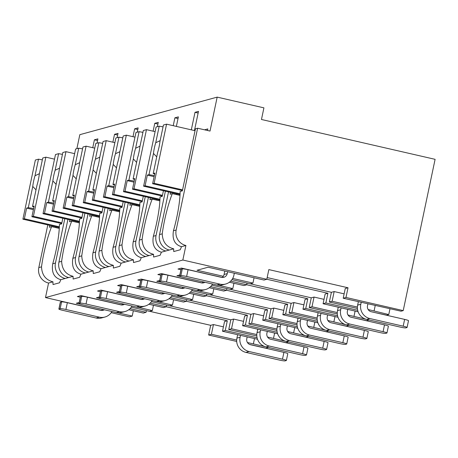 <?xml version="1.0" encoding="UTF-8"?>
<svg xmlns="http://www.w3.org/2000/svg" width="458" height="458" viewBox="0 0 458 458"><rect width="100%" height="100%" fill="white"/><g stroke="black" fill="none" stroke-linecap="round" stroke-linejoin="round"><path stroke-width="0.69" d="M268.84 269.602L266.796 279.294L182.839 260.029L185.908 245.488A12.944 12.664 -105.3 0 1 176.158 230.031L197.616 128.217L210.022 131.062L217.172 97.125L263.917 107.853L261.466 119.486L435.1 159.332L403.223 310.604L345.979 297.465L348.023 287.773L268.84 269.602M133.341 310.77L132.219 316.089L129.448 316.844L111.214 312.659M266.796 279.294L264.026 280.056L208.115 267.226L197.026 270.254L223.292 276.283M146.434 310.627L146.085 312.299L143.308 313.06L128.784 309.723M153.459 305.268L152.342 310.587L149.566 311.348L131.332 307.163M166.552 305.125L166.202 306.797L163.432 307.558L148.902 304.226M173.582 299.767L172.46 305.091L169.689 305.847L151.449 301.662M186.675 299.629L186.32 301.301L183.549 302.057L169.025 298.725M193.7 294.271L192.578 299.589L189.807 300.345L171.567 296.16M206.793 294.128L206.438 295.799L203.667 296.555L189.143 293.223M213.817 288.769L212.695 294.088L209.924 294.843L191.684 290.658M226.91 288.626L226.555 290.298L223.785 291.053L209.26 287.721M233.935 283.267L232.813 288.586L230.042 289.347L211.808 285.162M247.028 283.124L246.679 284.796L243.902 285.557L229.378 282.22M254.058 277.766L252.936 283.084L250.16 283.846L231.925 279.661M132.219 316.089L117.666 312.751M80.316 304.175L76.314 303.259L79.217 302.469M254.505 338.577L253.383 343.895L247.44 342.532M236.677 340.059L211.407 334.26L213.451 324.562L223.418 326.852M246.679 284.796L230.672 281.126M180.921 269.705L177.985 269.035L181.471 268.079L222.182 277.422M180.91 276.678L176.908 275.756L179.811 274.966M232.813 288.586L218.26 285.248M202.064 282.924L161.353 273.581L157.867 274.537L160.798 275.206M226.555 290.298L210.548 286.622M160.792 282.174L156.791 281.258L159.693 280.462M212.695 294.088L198.142 290.744M181.946 288.425L141.236 279.082L137.749 280.033L140.68 280.708M206.438 295.799L190.431 292.124M140.669 287.676L136.673 286.76L139.576 285.964M192.578 299.589L178.019 296.246M161.829 293.927L121.112 284.584L117.632 285.534L120.563 286.21M186.32 301.301L170.313 297.626M120.551 293.177L116.555 292.261L119.458 291.465M172.46 305.091L157.901 301.748M141.705 299.423L100.995 290.086L97.508 291.036L100.445 291.712M166.202 306.797L150.195 303.127M100.434 298.679L96.432 297.757L99.334 296.967M152.342 310.587L137.784 307.249M121.588 304.925L80.877 295.582L77.391 296.538L80.327 297.208M146.085 312.299L130.072 308.623M101.47 310.427L45.491 297.58L48.559 283.038A12.944 12.664 -105.3 0 1 38.816 267.587L47.809 224.901M182.839 260.029L45.491 297.58M252.936 283.084L232.698 278.441M266.808 279.248L327.905 293.275L325.861 302.967L357.675 310.266M267.157 277.577L331.392 292.319L329.348 302.017L357.412 308.457M166.208 306.751L227.311 320.772L224.54 321.533L222.496 331.231L225.267 330.47L257.075 337.769M213.451 324.562L210.674 325.323L149.663 311.32M186.332 301.255L247.429 315.276L244.658 316.031L242.614 325.73L245.385 324.968L247.429 315.276M256.801 334.558L231.525 328.758L233.569 319.066L243.536 321.35M233.569 319.066L230.798 319.821L169.781 305.818M206.449 295.754L267.546 309.774L264.776 310.53L262.732 320.228L265.503 319.472L267.546 309.774M276.918 329.062L251.642 323.262L253.686 313.564L263.653 315.848M253.686 313.564L250.915 314.32L189.904 300.322M226.567 290.252L287.67 304.272L284.893 305.028L282.849 314.726L285.626 313.97L287.67 304.272M297.036 323.56L271.76 317.76L273.804 308.062L283.771 310.352M273.804 308.062L271.033 308.818L210.022 294.82M246.685 284.75L307.787 298.771L305.017 299.532L302.973 309.224L305.744 308.469L307.787 298.771M317.154 318.058L291.883 312.259L293.927 302.561L303.894 304.851M293.927 302.561L291.151 303.322L230.139 289.319M327.905 293.275L325.134 294.03L323.09 303.728L325.861 302.967M337.277 312.556L312.001 306.757L314.045 297.059L324.012 299.349M314.045 297.059L311.274 297.82L250.257 283.817M348.023 287.773L345.252 288.529L343.208 298.227L345.979 297.465M357.395 307.06L332.119 301.255L334.163 291.563L344.13 293.847M334.163 291.563L331.392 292.319M62.752 310.352L96.14 318.018L99.306 317.148L65.918 309.488A4.975 0.475 -168.1 0 0 60.158 308.663L58.968 308.99A4.975 0.475 -168.1 0 0 58.87 309.058A4.975 0.475 -168.1 0 0 62.752 310.352M99.306 317.148A11.948 11.69 74.7 0 0 104.911 317.039L101.745 317.904A11.948 11.69 -105.3 0 1 96.14 318.018M101.413 310.467A4.975 4.872 74.7 0 0 102.523 309.362M58.87 309.058L60.301 302.269A4.975 0.475 11.9 0 1 60.399 302.2L61.59 301.874A4.975 0.475 11.9 0 1 67.349 302.698L100.737 310.364A4.975 4.872 -105.3 0 0 104.315 309.774M282.483 359.186L283.914 352.397A4.975 0.475 11.9 0 1 287.796 353.696L286.365 360.48A4.975 0.475 -168.1 0 0 282.483 359.186L249.089 351.521L245.923 352.391A11.948 11.69 -105.3 0 1 236.929 338.124L237.645 334.706M283.914 352.397L250.52 344.737A4.975 4.872 -105.3 0 1 246.77 338.794L247.171 336.893M245.923 352.391L279.311 360.051A4.975 0.475 -168.1 0 0 285.076 360.875L286.261 360.549A4.975 0.475 -168.1 0 0 286.365 360.48M240.496 335.359L240.095 337.26A11.948 11.69 74.7 0 0 249.089 351.521M104.911 317.039A11.948 11.69 74.7 0 0 111.941 311.526M82.869 304.856L116.258 312.516L119.429 311.652L86.035 303.986A4.975 0.475 -168.1 0 0 80.276 303.162L79.091 303.488A4.975 0.475 -168.1 0 0 78.988 303.557A4.975 0.475 -168.1 0 0 82.869 304.856M119.429 311.652A11.948 11.69 74.7 0 0 125.028 311.537L121.862 312.402A11.948 11.69 -105.3 0 1 116.258 312.516M121.53 304.965A4.975 4.872 74.7 0 0 122.647 303.866M78.988 303.557L80.419 296.767A4.975 0.475 11.9 0 1 80.516 296.698L81.707 296.378A4.975 0.475 11.9 0 1 87.467 297.202L120.86 304.862A4.975 4.872 -105.3 0 0 124.439 304.278M302.601 353.685L304.032 346.895A4.975 0.475 11.9 0 1 307.913 348.195L306.482 354.984A4.975 0.475 -168.1 0 0 302.601 353.685L269.212 346.025L266.041 346.889A11.948 11.69 -105.3 0 1 257.047 332.623L257.768 329.205M304.032 346.895L270.638 339.235A4.975 4.872 -105.3 0 1 266.894 333.292L267.295 331.392M266.041 346.889L299.435 354.549A4.975 0.475 -168.1 0 0 305.194 355.374L306.379 355.053A4.975 0.475 -168.1 0 0 306.482 354.984M260.613 329.857L260.213 331.758A11.948 11.69 74.7 0 0 269.212 346.025M125.028 311.537A11.948 11.69 74.7 0 0 132.059 306.024M102.987 299.355L136.381 307.015L139.547 306.15L106.153 298.484A4.975 0.475 -168.1 0 0 100.394 297.666L99.209 297.986A4.975 0.475 -168.1 0 0 99.105 298.055A4.975 0.475 -168.1 0 0 102.987 299.355M139.547 306.15A11.948 11.69 74.7 0 0 145.152 306.036L141.98 306.906A11.948 11.69 -105.3 0 1 136.381 307.015M141.648 299.469A4.975 4.872 74.7 0 0 142.764 298.364M99.105 298.055L100.537 291.271A4.975 0.475 11.9 0 1 100.64 291.202L101.825 290.876A4.975 0.475 11.9 0 1 107.584 291.7L140.978 299.36A4.975 4.872 -105.3 0 0 144.556 298.776M322.718 348.183L324.15 341.399A4.975 0.475 11.9 0 1 328.031 342.693L326.6 349.483A4.975 0.475 -168.1 0 0 322.718 348.183L289.33 340.523L286.158 341.387A11.948 11.69 -105.3 0 1 277.164 327.126L277.886 323.703M324.15 341.399L290.761 333.733A4.975 4.872 -105.3 0 1 287.011 327.791L287.412 325.89M286.158 341.387L319.552 349.053A4.975 0.475 -168.1 0 0 325.312 349.872L326.502 349.551A4.975 0.475 -168.1 0 0 326.6 349.483M280.731 324.361L280.33 326.256A11.948 11.69 74.7 0 0 289.33 340.523M145.152 306.036A11.948 11.69 74.7 0 0 152.176 300.522M123.105 293.853L156.499 301.513L159.665 300.648L126.276 292.988A4.975 0.475 -168.1 0 0 120.517 292.164L119.326 292.485A4.975 0.475 -168.1 0 0 119.223 292.553A4.975 0.475 -168.1 0 0 123.105 293.853M159.665 300.648A11.948 11.69 74.7 0 0 165.269 300.534L162.098 301.404A11.948 11.69 -105.3 0 1 156.499 301.513M161.771 293.967A4.975 4.872 74.7 0 0 162.882 292.862M119.223 292.553L120.654 285.769A4.975 0.475 11.9 0 1 120.757 285.7L121.942 285.374A4.975 0.475 11.9 0 1 127.708 286.198L161.096 293.859A4.975 4.872 -105.3 0 0 164.674 293.275M342.842 342.681L344.267 335.897A4.975 0.475 11.9 0 1 348.149 337.191L346.717 343.981A4.975 0.475 -168.1 0 0 342.842 342.681L309.448 335.021L306.282 335.886A11.948 11.69 -105.3 0 1 297.282 321.625L298.003 318.207M344.267 335.897L310.879 328.231A4.975 4.872 -105.3 0 1 307.129 322.289L307.53 320.388M306.282 335.886L339.67 343.552A4.975 0.475 -168.1 0 0 345.429 344.376L346.62 344.05A4.975 0.475 -168.1 0 0 346.717 343.981M300.854 318.86L300.454 320.76A11.948 11.69 74.7 0 0 309.448 335.021M165.269 300.534A11.948 11.69 74.7 0 0 172.294 295.021M143.222 288.351L176.616 296.017L179.782 295.147L146.394 287.487A4.975 0.475 -168.1 0 0 140.635 286.662L139.444 286.989A4.975 0.475 -168.1 0 0 139.346 287.057A4.975 0.475 -168.1 0 0 143.222 288.351M179.782 295.147A11.948 11.69 74.7 0 0 185.387 295.038L182.221 295.902A11.948 11.69 -105.3 0 1 176.616 296.017M181.889 288.466A4.975 4.872 74.7 0 0 183 287.361M139.346 287.057L140.772 280.267A4.975 0.475 11.9 0 1 140.875 280.199L142.066 279.872A4.975 0.475 11.9 0 1 147.825 280.697L181.213 288.363A4.975 4.872 -105.3 0 0 184.792 287.773M362.959 337.185L364.391 330.395A4.975 0.475 11.9 0 1 368.272 331.695L366.841 338.479A4.975 0.475 -168.1 0 0 362.959 337.185L329.565 329.52L326.399 330.39A11.948 11.69 -105.3 0 1 317.405 316.123L318.121 312.705M364.391 330.395L330.997 322.735A4.975 4.872 -105.3 0 1 327.247 316.793L327.647 314.892M326.399 330.39L359.788 338.05A4.975 0.475 -168.1 0 0 365.553 338.874L366.738 338.548A4.975 0.475 -168.1 0 0 366.841 338.479M320.972 313.358L320.571 315.259A11.948 11.69 74.7 0 0 329.565 329.52M185.387 295.038A11.948 11.69 74.7 0 0 192.417 289.525M163.346 282.849L196.734 290.515L199.906 289.651L166.512 281.985A4.975 0.475 -168.1 0 0 160.752 281.16L159.561 281.487A4.975 0.475 -168.1 0 0 159.464 281.555A4.975 0.475 -168.1 0 0 163.346 282.849M199.906 289.651A11.948 11.69 74.7 0 0 205.505 289.536L202.339 290.401A11.948 11.69 -105.3 0 1 196.734 290.515M202.007 282.964A4.975 4.872 74.7 0 0 203.123 281.865M159.464 281.555L160.895 274.766A4.975 0.475 11.9 0 1 160.993 274.697L162.184 274.376A4.975 0.475 11.9 0 1 167.943 275.195L201.331 282.861A4.975 4.872 -105.3 0 0 204.915 282.271M383.077 331.684L384.508 324.894A4.975 0.475 11.9 0 1 388.39 326.193L386.958 332.977A4.975 0.475 -168.1 0 0 383.077 331.684L349.689 324.018L346.517 324.888A11.948 11.69 -105.3 0 1 337.523 310.621L338.244 307.204M384.508 324.894L351.114 317.234A4.975 4.872 -105.3 0 1 347.37 311.291L347.771 309.39M346.517 324.888L379.911 332.548A4.975 0.475 -168.1 0 0 385.67 333.372L386.855 333.046A4.975 0.475 -168.1 0 0 386.958 332.977M341.09 307.856L340.689 309.757A11.948 11.69 74.7 0 0 349.689 324.018M205.505 289.536A11.948 11.69 74.7 0 0 212.535 284.023M183.463 277.353L216.852 285.013L220.023 284.149L186.629 276.483A4.975 0.475 -168.1 0 0 180.87 275.659L179.685 275.985A4.975 0.475 -168.1 0 0 179.582 276.054A4.975 0.475 -168.1 0 0 183.463 277.353M220.023 284.149A11.948 11.69 74.7 0 0 225.628 284.034L222.456 284.899A11.948 11.69 -105.3 0 1 216.852 285.013M224.798 271.05L224.076 274.474A4.975 4.872 74.7 0 1 222.124 277.462M179.582 276.054L181.013 269.264A4.975 0.475 11.9 0 1 181.116 269.195L182.301 268.875A4.975 0.475 11.9 0 1 188.061 269.699L221.454 277.359A4.975 4.872 -105.3 0 0 227.242 273.603L224.076 274.474M403.195 326.182L404.626 319.392A4.975 0.475 11.9 0 1 408.507 320.692L407.076 327.481A4.975 0.475 -168.1 0 0 403.195 326.182L369.806 318.522L366.635 319.386A11.948 11.69 -105.3 0 1 357.641 305.125L358.362 301.702M404.626 319.392L371.238 311.732A4.975 4.872 -105.3 0 1 367.488 305.789L367.889 303.889M366.635 319.386L400.029 327.046A4.975 0.475 -168.1 0 0 405.788 327.871L406.979 327.55A4.975 0.475 -168.1 0 0 407.076 327.481M361.207 302.354L360.807 304.255A11.948 11.69 74.7 0 0 369.806 318.522M227.643 271.709L227.242 273.603M234.324 273.237L233.924 275.138A11.948 11.69 74.7 0 1 225.628 284.034M225.267 330.47L227.311 320.772M231.525 328.758L228.754 329.52L230.798 319.821M228.754 329.52L256.812 335.96M211.407 334.26L208.63 335.021L210.674 325.323M251.642 323.262L248.871 324.018L250.915 314.32M271.76 317.76L268.989 318.516L271.033 308.818M291.883 312.259L289.107 313.014L291.151 303.322M312.001 306.757L309.23 307.518L311.274 297.82M332.119 301.255L329.348 302.017M268.096 347.359L253.383 343.895M268.05 347.559L265.875 348.154L249.581 344.416M236.694 341.456L208.63 335.021M343.208 298.227L401.042 311.2L403.223 310.604M288.214 341.857L267.558 337.031M288.174 342.057L285.992 342.653L274.336 340.082M257.511 339.264L222.496 331.231M245.385 324.968L277.199 332.273M248.871 324.018L276.935 330.458M308.331 336.361L287.681 331.529M308.291 336.556L306.11 337.151L294.46 334.58M277.634 333.762L242.614 325.73M265.503 319.472L297.316 326.772M268.989 318.516L297.053 324.957M328.455 330.859L307.799 326.027M328.409 331.06L326.233 331.655L314.577 329.084M297.752 328.266L262.732 320.228M285.626 313.97L317.434 321.27M289.107 313.014L317.171 319.455M348.572 325.357L327.917 320.526M348.527 325.558L346.351 326.153L334.695 323.583M317.869 322.764L282.849 314.726M305.744 308.469L337.552 315.768M309.23 307.518L337.288 313.953M368.69 319.856L348.034 315.03M368.65 320.056L366.469 320.652L354.813 318.081M337.987 317.262L302.973 309.224M389.964 308.864L388.768 314.554L368.158 309.528M388.768 314.554L386.586 315.15L374.936 312.579M358.104 311.761L323.09 303.728M217.172 97.125L79.824 134.675L76.87 148.684M191.318 129.837L195.011 112.319L198.142 113.04M176.364 126.408L178.374 116.87L174.887 117.821L178.025 118.542M173.233 125.687L174.887 117.821M157.346 126.683L158.256 122.372L154.77 123.322L157.901 124.044M153.115 131.188L154.77 123.322M137.228 132.185L138.139 127.868L134.652 128.824L137.784 129.54M132.992 136.69L134.652 128.824M117.111 137.686L118.015 133.37L114.534 134.326L117.666 135.041M112.874 142.192L114.534 134.326M96.987 143.188L97.898 138.871L94.411 139.822L97.548 140.543M92.756 147.694L94.411 139.822M204.566 129.814L207.858 128.91L207.526 130.49M194.45 130.559L198.491 111.368L195.011 112.319M156.041 235.532L153.333 236.276C151.947 244.875 154.627 250.183 161.382 252.192L165.79 250.984A12.944 12.664 -105.3 0 1 156.041 235.532L165.39 191.181M59.282 228.387L51.599 226.624A37.831 6.904 -77.1 0 0 41.518 266.842C41.896 274.966 45.714 279.958 52.968 281.83L48.559 283.038M185.908 245.488L181.5 246.69C174.744 244.681 172.065 239.379 173.45 230.775A37.831 6.904 -77.1 0 0 180.131 191.484L182.358 190.871L195.44 128.812L197.616 128.217M55.447 263.035L52.739 263.774C51.348 272.378 54.033 277.685 60.782 279.695L65.191 278.487A12.944 12.664 -105.3 0 1 55.447 263.035L64.796 218.684M69.885 219.851L69.49 221.729L71.717 221.122A37.831 6.904 -77.1 0 0 61.641 261.341C62.019 269.464 65.832 274.462 73.085 276.329L68.677 277.537A12.944 12.664 -105.3 0 1 58.933 262.085L67.927 219.399M75.564 257.533L72.856 258.278C71.471 266.882 74.15 272.184 80.906 274.193L85.314 272.985A12.944 12.664 -105.3 0 1 75.564 257.533L84.913 213.182M90.003 214.35L89.608 216.233L91.835 215.621A37.831 6.904 -77.1 0 0 81.759 255.845C82.137 263.963 85.949 268.961 93.203 270.833L88.795 272.035A12.944 12.664 -105.3 0 1 79.051 256.583L88.045 213.897M95.682 252.037L92.98 252.776C91.589 261.381 94.268 266.688 101.023 268.691L105.432 267.489A12.944 12.664 -105.3 0 1 95.682 252.037L105.031 207.68M110.12 208.848L109.725 210.732L111.958 210.119A37.831 6.904 -77.1 0 0 101.876 250.343C102.254 258.461 106.067 263.459 113.326 265.331L108.918 266.533A12.944 12.664 -105.3 0 1 99.168 251.081L108.162 208.401M115.805 246.536L113.097 247.274C111.706 255.879 114.391 261.186 121.141 263.19L125.549 261.987A12.944 12.664 -105.3 0 1 115.805 246.536L125.148 202.178M130.244 203.346L129.843 205.23L132.076 204.617A37.831 6.904 -77.1 0 0 121.994 244.841C122.372 252.965 126.19 257.957 133.444 259.829L129.036 261.031A12.944 12.664 -105.3 0 1 119.286 245.58L128.286 202.9M135.923 241.034L133.215 241.772C131.824 250.377 134.509 255.684 141.259 257.694L145.667 256.486A12.944 12.664 -105.3 0 1 135.923 241.034L145.272 196.677M150.361 197.845L149.966 199.728L152.193 199.121A37.831 6.904 -77.1 0 0 142.117 239.339C142.49 247.463 146.308 252.455 153.562 254.327L149.153 255.535A12.944 12.664 -105.3 0 1 139.409 240.084L148.403 197.398M170.479 192.349L170.084 194.226L172.311 193.619A37.831 6.904 -77.1 0 0 162.235 233.843C162.613 241.961 166.426 246.959 173.679 248.826L169.271 250.034A12.944 12.664 -105.3 0 1 159.527 234.582L168.521 191.896M52.968 281.83A37.831 6.904 -77.1 0 0 53.031 284.555L59.494 282.786A37.831 6.904 -77.1 0 0 60.782 279.695M165.79 250.984L169.271 250.034M173.679 248.826A37.831 6.904 -77.1 0 0 173.742 251.551L180.212 249.782A37.831 6.904 -77.1 0 0 181.5 246.69M65.191 278.487L68.677 277.537M73.085 276.329A37.831 6.904 -77.1 0 0 73.148 279.054L79.612 277.285A37.831 6.904 -77.1 0 0 80.906 274.193M85.314 272.985L88.795 272.035M93.203 270.833A37.831 6.904 -77.1 0 0 93.266 273.552L99.735 271.789A37.831 6.904 -77.1 0 0 101.023 268.691M105.432 267.489L108.918 266.533M113.326 265.331A37.831 6.904 -77.1 0 0 113.389 268.056L119.853 266.287A37.831 6.904 -77.1 0 0 121.141 263.19M125.549 261.987L129.036 261.031M133.444 259.829A37.831 6.904 -77.1 0 0 133.507 262.554L139.971 260.785A37.831 6.904 -77.1 0 0 141.259 257.694M145.667 256.486L149.153 255.535M153.562 254.327A37.831 6.904 -77.1 0 0 153.625 257.053L160.088 255.283A37.831 6.904 -77.1 0 0 161.382 252.192M55.853 227.597L56.025 226.784M51.599 226.624L49.367 227.231L49.767 225.347M62.838 218.231L61.647 223.876L59.414 224.483A37.831 6.904 -77.1 0 1 52.739 263.774M72.856 258.278A37.831 6.904 -77.1 0 0 79.537 218.981L81.764 218.374L82.955 212.73M92.98 252.776A37.831 6.904 -77.1 0 0 99.655 213.485L101.882 212.873L103.073 207.228M113.097 247.274A37.831 6.904 -77.1 0 0 119.773 207.984L122.005 207.371L123.191 201.732M133.215 241.772A37.831 6.904 -77.1 0 0 139.89 202.482L142.123 201.875L143.314 196.23M153.333 236.276A37.831 6.904 -77.1 0 0 160.014 196.98L162.241 196.373L163.432 190.728M59.363 226.807L24.383 218.781L26.633 208.109L33.4 209.667M59.328 227.546L22.9 219.182L24.383 218.781M61.715 223.561L31.911 216.72L33.394 216.313L45.857 157.163L42.726 158.021L39.233 174.59A11.948 2.181 -77.1 0 1 38.369 179.862A11.948 2.181 -77.1 0 1 36.978 185.284L32.507 206.506L33.972 206.942M61.864 222.846L33.394 216.313M31.911 216.72L34.155 206.054L32.507 206.506M33.623 208.602L28.287 207.663L32.758 186.44L36.01 189.87M28.287 207.663L26.633 208.109M39.428 173.668L35.008 175.746L38.501 159.178L35.363 160.037L22.9 219.182M35.008 175.746A11.948 2.181 -77.1 0 0 33.617 181.162A11.948 2.181 -77.1 0 0 32.758 186.44M42.336 159.853L38.501 159.178M54.513 159.149L45.857 157.163M176.565 194.593L176.736 193.786M172.311 193.619L179.994 195.383M180.074 193.803L145.1 185.776L147.344 175.111L154.111 176.662M180.04 194.541L143.612 186.183L145.1 185.776M182.427 190.557L152.623 183.715L154.111 183.315L166.575 124.164L163.437 125.017L159.945 141.585A11.948 2.181 -77.1 0 1 159.086 146.863A11.948 2.181 -77.1 0 1 157.689 152.279L153.218 173.502L154.684 173.937M182.576 189.847L154.111 183.315M152.623 183.715L154.873 173.05L153.218 173.502M154.335 175.597L148.999 174.658L153.47 153.436L156.728 156.865M148.999 174.658L147.344 175.111M160.14 140.663L155.726 142.741L159.218 126.173L156.081 127.032L143.612 186.183M155.726 142.741A11.948 2.181 -77.1 0 0 154.335 148.163A11.948 2.181 -77.1 0 0 153.47 153.436M163.054 126.849L159.218 126.173M195.039 130.696L166.575 124.164M75.971 222.096L76.142 221.283M71.717 221.122L79.4 222.886M79.48 221.306L44.506 213.279L46.75 202.613L53.517 204.165M79.446 222.044L43.018 213.686L44.506 213.279M81.833 218.06L52.029 211.218L53.512 210.812L65.981 151.667L62.843 152.52L59.351 169.088A11.948 2.181 -77.1 0 1 58.492 174.366A11.948 2.181 -77.1 0 1 57.095 179.782L52.624 201.005L54.09 201.44M81.982 217.35L53.512 210.812M52.029 211.218L54.279 200.552L52.624 201.005M53.741 203.1L48.405 202.161L52.876 180.939L56.134 184.368M48.405 202.161L46.75 202.613M59.546 168.166L55.132 170.244L58.618 153.676L55.487 154.535L43.018 213.686M55.132 170.244A11.948 2.181 -77.1 0 0 53.735 175.666A11.948 2.181 -77.1 0 0 52.876 180.939M62.454 154.352L58.618 153.676M74.631 153.648L65.981 151.667M96.088 216.6L96.26 215.787M91.835 215.621L99.518 217.384M99.598 215.804L64.624 207.777L66.874 197.112L73.635 198.663M99.569 216.542L63.135 208.184L64.624 207.777M101.951 212.558L72.146 205.722L73.635 205.316L86.098 146.165L82.961 147.024L79.469 163.586A11.948 2.181 -77.1 0 1 78.61 168.865A11.948 2.181 -77.1 0 1 77.213 174.286L72.742 195.503L74.207 195.938M102.1 211.848L73.635 205.316M72.146 205.722L74.396 195.051L72.742 195.503M73.858 197.604L68.523 196.659L72.994 175.437L76.251 178.866M68.523 196.659L66.874 197.112M79.663 162.67L75.249 164.743L78.742 148.174L75.604 149.033L63.135 208.184M75.249 164.743A11.948 2.181 -77.1 0 0 73.858 170.164A11.948 2.181 -77.1 0 0 72.994 175.437M82.577 148.85L78.742 148.174M94.749 148.152L86.098 146.165M116.212 211.098L116.384 210.285M111.958 210.119L119.641 211.882M119.721 210.302L84.741 202.276L86.991 191.61L93.753 193.161M119.687 211.041L83.259 202.682L84.741 202.276M122.068 207.056L92.264 200.22L93.753 199.814L106.216 140.663L103.079 141.522L99.586 158.09A11.948 2.181 -77.1 0 1 98.728 163.363A11.948 2.181 -77.1 0 1 97.336 168.784L92.865 190.007L94.331 190.436M122.217 206.346L93.753 199.814M92.264 200.22L94.514 189.555L92.865 190.007M93.976 192.102L88.64 191.158L93.111 169.935L96.369 173.364M88.64 191.158L86.991 191.61M99.781 157.168L95.367 159.241L98.859 142.673L95.722 143.531L83.259 202.682M95.367 159.241A11.948 2.181 -77.1 0 0 93.976 164.662A11.948 2.181 -77.1 0 0 93.111 169.935M102.695 143.354L98.859 142.673M114.866 142.65L106.216 140.663M136.329 205.596L136.501 204.783M132.076 204.617L139.759 206.381M139.839 204.8L104.859 196.774L107.109 186.108L113.87 187.66M139.804 205.545L103.376 197.18L104.859 196.774M142.186 201.56L112.387 194.719L113.87 194.312L126.334 135.162L123.196 136.02L119.71 152.588A11.948 2.181 -77.1 0 1 118.845 157.861A11.948 2.181 -77.1 0 1 117.454 163.283L112.983 184.505L114.448 184.94M142.341 200.844L113.87 194.312M112.387 194.719L114.632 184.053L112.983 184.505M114.099 186.601L108.764 185.656L113.235 164.439L116.487 167.868M108.764 185.656L107.109 186.108M119.904 151.667L115.485 153.739L118.977 137.177L115.84 138.03L103.376 197.18M115.485 153.739A11.948 2.181 -77.1 0 0 114.094 159.161A11.948 2.181 -77.1 0 0 113.235 164.439M122.813 137.852L118.977 137.177M134.99 137.148L126.334 135.162M156.447 200.094L156.619 199.282M152.193 199.121L159.876 200.885M159.956 199.304L124.982 191.278L127.227 180.607L133.994 182.164M159.922 200.043L123.494 191.684L124.982 191.278M162.309 196.058L132.505 189.217L133.988 188.811L146.457 129.66L143.32 130.519L139.827 147.087A11.948 2.181 -77.1 0 1 138.963 152.359A11.948 2.181 -77.1 0 1 137.572 157.781L133.101 179.004L134.566 179.439M162.458 195.343L133.988 188.811M132.505 189.217L134.755 178.551L133.101 179.004M134.217 181.099L128.881 180.16L133.352 158.937L136.604 162.367M128.881 180.16L127.227 180.607M140.022 146.165L135.608 148.243L139.095 131.675L135.957 132.534L123.494 191.684M135.608 148.243A11.948 2.181 -77.1 0 0 134.211 153.659A11.948 2.181 -77.1 0 0 133.352 158.937M142.93 132.351L139.095 131.675M155.107 131.646L146.457 129.66M375.216 305.572L374.094 310.89M274.623 333.075L273.5 338.393M294.74 327.573L293.618 332.892M314.858 322.071L313.741 327.39M334.981 316.575L333.859 321.894M355.099 311.074L353.977 316.392M58.968 308.99L60.399 302.2M240.095 337.26L236.929 338.124M60.158 308.663L61.59 301.874M65.918 309.488L67.349 302.698M79.091 303.488L80.516 296.698M260.213 331.758L257.047 332.623M80.276 303.162L81.707 296.378M86.035 303.986L87.467 297.202M99.209 297.986L100.64 291.202M280.33 326.256L277.164 327.126M100.394 297.666L101.825 290.876M106.153 298.484L107.584 291.7M119.326 292.485L120.757 285.7M300.454 320.76L297.282 321.625M120.517 292.164L121.942 285.374M126.276 292.988L127.708 286.198M139.444 286.989L140.875 280.199M320.571 315.259L317.405 316.123M140.635 286.662L142.066 279.872M146.394 287.487L147.825 280.697M159.561 281.487L160.993 274.697M340.689 309.757L337.523 310.621M160.752 281.16L162.184 274.376M166.512 281.985L167.943 275.195M179.685 275.985L181.116 269.195M360.807 304.255L357.641 305.125M180.87 275.659L182.301 268.875M186.629 276.483L188.061 269.699M41.518 266.842L38.816 267.587M176.158 230.031L173.45 230.775M61.641 261.341L58.933 262.085M81.759 255.845L79.051 256.583M101.876 250.343L99.168 251.081M121.994 244.841L119.286 245.58M142.117 239.339L139.409 240.084M162.235 233.843L159.527 234.582"/></g></svg>
